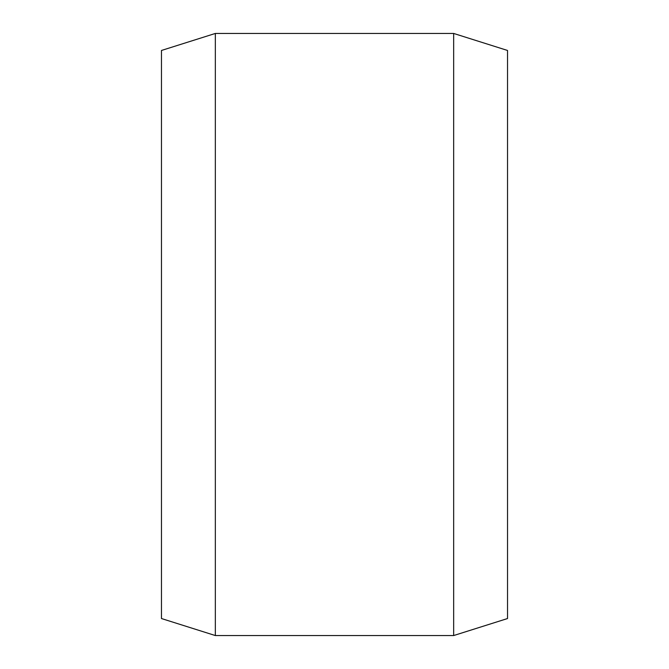 <?xml version="1.0" encoding="UTF-8"?>
<svg xmlns="http://www.w3.org/2000/svg" width="669" height="669" viewBox="0 0 669 669"><rect width="100%" height="100%" fill="white"/><g stroke="black" fill="none" stroke-linecap="round" stroke-linejoin="round"><path stroke-width="1" d="M215.334 33.45L161.472 50.459L161.472 618.541L215.334 635.55L453.666 635.55L507.528 618.541L507.528 50.459L453.666 33.45L215.334 33.45L215.334 635.55M453.666 635.55L453.666 33.45"/></g></svg>
